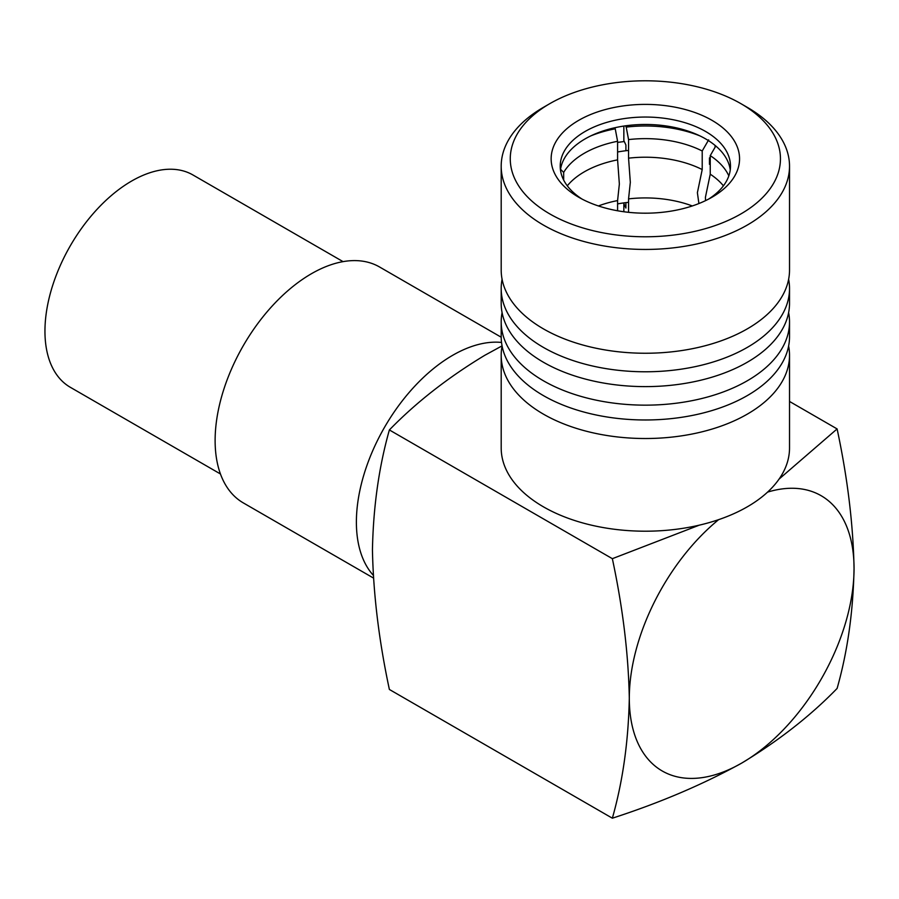<?xml version="1.0" encoding="UTF-8"?>
<svg xmlns="http://www.w3.org/2000/svg" width="899" height="899" viewBox="0 0 899 899"><rect width="100%" height="100%" fill="white"/><g stroke="black" fill="none" stroke-linecap="round" stroke-linejoin="round"><path stroke-width="1.35" d="M628.558 212.31L628.558 198.881L630.323 182.328L628.558 158.168A86.27 49.805 180 0 1 702.209 169.563L697.388 192.701L698.905 203.545M567.291 185.823A86.27 49.805 180 0 1 617.591 159.865L619.355 184.025L617.591 200.578L617.591 210.771M705.535 200.646L705.412 197.342L710.244 174.192A86.27 49.805 180 0 1 723.414 185.823M598.397 205.95A86.27 49.805 180 0 1 617.591 200.578M628.558 198.881A86.27 49.805 180 0 1 692.309 205.95M710.244 174.192L710.244 155.628A86.27 49.805 180 0 1 728.831 175.867M710.244 155.628L715.795 146.009M563.673 180.07L563.673 172.417A86.27 49.805 180 0 1 617.591 141.289L617.591 159.865M563.673 172.417L560.549 169.304M590.8 135.884A95.35 55.053 180 0 1 615.231 128.804L617.591 141.289M614.747 127.748L615.231 128.804M612.882 129.276L612.882 128.186M628.558 158.168L628.558 139.592A86.27 49.805 180 0 1 702.209 150.987L702.209 169.563M628.558 139.592L626.198 127.107A95.35 55.053 180 0 1 699.905 135.884M708.648 139.862L702.209 150.987M626.198 127.107L625.603 125.804M709.446 164.315L709.446 157.932L710.244 157.482M715.076 147.256L715.076 145.413M623.85 126.062L623.85 140.57L625.906 145.009L625.906 150.729M625.906 202.635L625.906 208.04L623.85 203.601L623.85 211.748M562.864 178.373A93.08 53.738 180 0 1 563.673 177.508M617.591 151.987A93.08 53.738 180 0 1 628.558 150.425M624.299 141.548A108.97 62.919 0 0 0 617.591 142.435M617.591 203.893A93.08 53.738 180 0 1 628.558 202.32M788.625 346.014A144.166 83.236 180 0 1 789.524 355.285A144.166 83.236 180 0 1 700.523 432.183A144.166 83.236 180 0 1 543.412 414.136A144.166 83.236 180 0 1 501.192 355.285A144.166 83.236 180 0 1 502.08 346.014M788.625 312.65A144.166 83.236 180 0 1 789.524 321.921A144.166 83.236 180 0 1 700.523 398.819A144.166 83.236 180 0 1 543.412 380.771A144.166 83.236 180 0 1 501.192 321.921A144.166 83.236 180 0 1 502.08 312.65M788.625 279.286A144.166 83.236 180 0 1 789.524 288.557A144.166 83.236 180 0 1 700.523 365.443A144.166 83.236 180 0 1 543.412 347.407A144.166 83.236 180 0 1 501.192 288.557A144.166 83.236 180 0 1 502.08 279.286M789.524 355.285L789.524 447.972A144.166 83.236 180 0 1 700.523 524.87A144.166 83.236 180 0 1 543.412 506.822A144.166 83.236 180 0 1 501.192 447.972L501.192 355.285M789.524 321.921L789.524 336.743A144.166 83.236 180 0 1 700.523 413.641A144.166 83.236 180 0 1 543.412 395.605A144.166 83.236 180 0 1 501.192 336.743L501.192 321.921M789.524 288.557L789.524 303.379A144.166 83.236 180 0 1 700.523 380.277A144.166 83.236 180 0 1 543.412 362.241A144.166 83.236 180 0 1 501.192 303.379L501.192 288.557M789.524 166.203L789.524 270.015A144.166 83.236 180 0 1 700.523 346.913A144.166 83.236 180 0 1 543.412 328.865A144.166 83.236 180 0 1 501.192 270.015L501.192 166.203A144.166 83.236 180 0 1 543.412 107.352L549.828 103.643A135.086 77.988 0 0 0 549.84 213.94A135.086 77.988 0 0 0 740.877 213.94A135.086 77.988 0 0 0 740.877 103.643L747.294 107.352A144.166 83.236 180 0 1 789.524 166.203A144.166 83.236 180 0 1 700.523 243.101A144.166 83.236 180 0 1 543.412 225.065A144.166 83.236 180 0 1 501.192 166.203M578.731 197.252L578.731 197.252A94.215 54.401 180 0 1 578.731 120.331A94.215 54.401 180 0 1 711.974 120.331A94.215 54.401 180 0 1 711.974 197.252A94.215 54.401 180 0 1 578.731 197.252M708.603 199.106A85.135 49.153 0 0 0 730.494 166.203A85.135 49.153 0 0 0 705.558 131.445A85.135 49.153 0 0 0 612.77 120.792A85.135 49.153 0 0 0 560.212 166.203A85.135 49.153 0 0 0 582.102 199.106M560.459 169.911A85.135 49.153 180 0 1 615.77 127.534A85.135 49.153 180 0 1 705.558 138.862A85.135 49.153 180 0 1 730.246 169.911M747.294 107.352L740.877 103.643A135.086 77.988 0 0 0 549.828 103.643M767.555 492.124A158.921 91.754 -60 0 1 854.05 568.46C853.173 611.769 847.521 651.764 837.104 688.443C810.55 715.806 778.736 740.686 741.675 763.105A158.921 91.754 -60 0 1 629.3 698.22A158.921 91.754 -60 0 1 718.616 519.656M779.051 479.1L837.104 428.924C847.555 477.863 853.207 524.375 854.05 568.46A158.921 91.754 -60 0 1 741.675 763.105C703.074 784.411 659.967 802.773 612.354 818.202L389.379 689.466C378.973 640.762 373.321 594.239 372.444 549.93C373.287 506.822 378.94 466.828 389.379 429.947C416.102 402.46 447.904 377.569 484.819 355.285L502.058 345.868M612.354 818.202C622.771 781.512 628.423 741.529 629.3 698.22C628.457 654.135 622.805 607.623 612.354 558.684L389.379 429.947M612.354 558.684L699.287 525.162M837.104 428.924L789.524 401.448M373.197 575.191A136.221 78.651 -60 0 1 356.386 522.117A136.221 78.651 -60 0 1 404.876 397.583A136.221 78.651 -60 0 1 501.53 342.44A136.221 78.651 120 0 0 404.876 397.583A136.221 78.651 120 0 0 356.386 522.117A136.221 78.651 120 0 0 373.197 575.191M501.192 337.204L379.547 266.981A136.221 78.651 120 0 0 274.577 303.469A136.221 78.651 120 0 0 215.119 440.555A136.221 78.651 120 0 0 243.326 502.912L373.366 577.99M343.047 261.631L192.937 174.968A122.601 70.785 120 0 0 98.463 207.815A122.601 70.785 120 0 0 44.95 331.192A122.601 70.785 120 0 0 70.347 387.312L220.457 473.975"/></g></svg>

